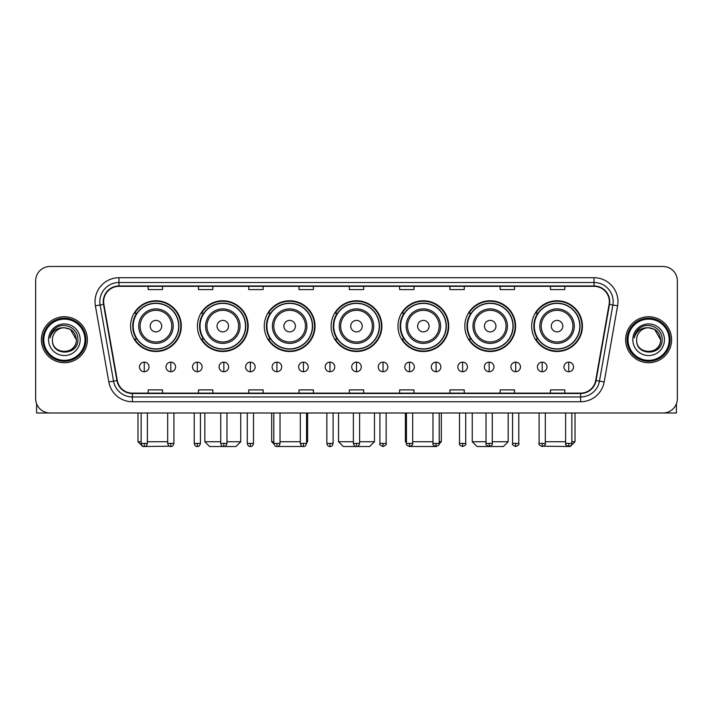 <?xml version="1.0" encoding="UTF-8"?>
<svg xmlns="http://www.w3.org/2000/svg" width="713" height="713" viewBox="0 0 713 713"><rect width="100%" height="100%" fill="white"/><g stroke="black" fill="none" stroke-linecap="round" stroke-linejoin="round"><path stroke-width="1.07" d="M531.675 326.135A25.383 25.383 0 0 0 557.058 351.518A25.383 25.383 0 0 0 582.432 326.135A25.383 25.383 0 0 0 557.058 300.761A25.383 25.383 0 0 0 531.675 326.135M464.823 326.135A25.383 25.383 0 0 0 490.205 351.518A25.383 25.383 0 0 0 515.588 326.135A25.383 25.383 0 0 0 490.205 300.761A25.383 25.383 0 0 0 464.823 326.135M397.97 326.135A25.383 25.383 0 0 0 423.353 351.518A25.383 25.383 0 0 0 448.735 326.135A25.383 25.383 0 0 0 423.353 300.761A25.383 25.383 0 0 0 397.97 326.135M331.117 326.135A25.383 25.383 0 0 0 356.5 351.518A25.383 25.383 0 0 0 381.883 326.135A25.383 25.383 0 0 0 356.5 300.761A25.383 25.383 0 0 0 331.117 326.135M264.265 326.135A25.383 25.383 0 0 0 289.647 351.518A25.383 25.383 0 0 0 315.03 326.135A25.383 25.383 0 0 0 289.647 300.761A25.383 25.383 0 0 0 264.265 326.135M197.412 326.135A25.383 25.383 0 0 0 222.795 351.518A25.383 25.383 0 0 0 248.177 326.135A25.383 25.383 0 0 0 222.795 300.761A25.383 25.383 0 0 0 197.412 326.135M130.568 326.135A25.383 25.383 0 0 0 155.942 351.518A25.383 25.383 0 0 0 181.325 326.135A25.383 25.383 0 0 0 155.942 300.761A25.383 25.383 0 0 0 130.568 326.135M136.655 339.067A23.226 23.226 0 0 1 136.655 313.212M203.499 339.067A23.226 23.226 0 0 1 203.499 313.212M270.352 339.067A23.226 23.226 0 0 1 270.352 313.212M337.204 339.067A23.226 23.226 0 0 1 337.204 313.212M404.057 339.067A23.226 23.226 0 0 1 404.057 313.212M470.91 339.067A23.226 23.226 0 0 1 470.91 313.212M537.762 339.067A23.226 23.226 0 0 1 537.762 313.212M35.65 280.833L35.65 398.638A14.367 14.367 0 0 0 50.017 413.005L662.983 413.005A14.367 14.367 0 0 0 677.35 398.638L677.35 280.833A14.367 14.367 0 0 0 662.983 266.475L50.017 266.475A14.367 14.367 0 0 0 35.65 280.833L35.65 398.638M41.399 339.736A22.985 22.985 0 0 0 64.384 362.73A22.985 22.985 0 0 0 87.369 339.736A22.985 22.985 0 0 0 64.384 316.75A22.985 22.985 0 0 0 41.399 339.736A22.985 22.985 0 0 0 64.384 362.73A22.985 22.985 0 0 0 87.369 339.736A22.985 22.985 0 0 0 64.384 316.75A22.985 22.985 0 0 0 41.399 339.736M625.631 339.736A22.985 22.985 0 0 0 648.616 362.73A22.985 22.985 0 0 0 671.601 339.736A22.985 22.985 0 0 0 648.616 316.75A22.985 22.985 0 0 0 625.631 339.736A22.985 22.985 0 0 0 648.616 362.73A22.985 22.985 0 0 0 671.601 339.736A22.985 22.985 0 0 0 648.616 316.75A22.985 22.985 0 0 0 625.631 339.736M103.652 301.67A15.321 15.321 0 0 1 118.973 286.341L594.027 286.341A15.321 15.321 0 0 1 609.116 304.326L595.694 380.475A15.321 15.321 0 0 1 580.596 393.13L132.404 393.13A15.321 15.321 0 0 1 117.306 380.475L103.884 304.326A15.321 15.321 0 0 1 103.652 301.67M103.269 301.67A15.704 15.704 0 0 0 103.51 304.398L116.932 380.537A15.704 15.704 0 0 0 132.404 393.514L580.596 393.514A15.704 15.704 0 0 0 596.068 380.537L609.49 304.398A15.704 15.704 0 0 0 594.027 285.958L118.973 285.958A15.704 15.704 0 0 0 103.269 301.67M95.399 305.824A23.948 23.948 0 0 1 118.973 277.722L594.027 277.722A23.948 23.948 0 0 1 617.601 305.824L604.178 381.972A23.948 23.948 0 0 1 580.596 401.758L132.404 401.758A23.948 23.948 0 0 1 108.822 381.972L95.399 305.824L100.114 304.995A19.153 19.153 0 0 1 118.973 282.517L594.027 282.517A19.153 19.153 0 0 1 612.886 304.995L599.464 381.134A19.153 19.153 0 0 1 580.596 396.963L132.404 396.963A19.153 19.153 0 0 1 113.536 381.134L100.114 304.995A19.153 19.153 0 0 1 99.82 301.67M662.983 266.475L50.017 266.475M50.017 413.005L662.983 413.005M677.35 398.638L677.35 280.833M596.068 380.537L599.464 381.134L612.886 304.995L617.601 305.824M349.317 286.341L349.317 289.585L363.683 289.585L363.683 286.341M299.032 286.341L299.032 289.585L313.399 289.585L313.399 286.341M248.748 286.341L248.748 289.585L263.115 289.585L263.115 286.341M198.472 286.341L198.472 289.585L212.839 289.585L212.839 286.341M148.188 286.341L148.188 289.585L162.555 289.585L162.555 286.341M399.601 286.341L399.601 289.585L413.968 289.585L413.968 286.341M449.885 286.341L449.885 289.585L464.252 289.585L464.252 286.341M500.161 286.341L500.161 289.585L514.528 289.585L514.528 286.341M550.445 286.341L550.445 289.585L564.812 289.585L564.812 286.341M363.683 393.13L363.683 389.895L349.317 389.895L349.317 393.13M313.399 393.13L313.399 389.895L299.032 389.895L299.032 393.13M263.115 393.13L263.115 389.895L248.748 389.895L248.748 393.13M212.839 393.13L212.839 389.895L198.472 389.895L198.472 393.13M162.555 393.13L162.555 389.895L148.188 389.895L148.188 393.13M413.968 393.13L413.968 389.895L399.601 389.895L399.601 393.13M464.252 393.13L464.252 389.895L449.885 389.895L449.885 393.13M514.528 393.13L514.528 389.895L500.161 389.895L500.161 393.13M564.812 393.13L564.812 389.895L550.445 389.895L550.445 393.13M36.604 403.799L36.604 413.005L92.155 413.005M84.972 339.736A20.588 20.588 0 0 0 64.384 319.148A20.588 20.588 0 0 0 43.787 339.736A20.588 20.588 0 0 0 64.384 360.332A20.588 20.588 0 0 0 84.972 339.736M85.934 339.736A21.55 21.55 0 0 0 64.384 318.185A21.55 21.55 0 0 0 42.833 339.736A21.55 21.55 0 0 0 64.384 361.286A21.55 21.55 0 0 0 85.934 339.736M76.353 339.736C75.64 332.463 71.657 328.479 64.384 327.766L70.373 329.37L76.353 339.736L70.373 329.37L64.384 327.766L70.373 329.37L76.353 339.736L70.373 329.37L64.384 327.766L70.373 329.37L76.353 339.736C77.084 355.181 51.675 355.181 52.414 339.736C51.345 356.357 78.43 355.983 77.869 339.736C78.76 328.337 63.813 321.091 55.204 328.435C52.201 330.939 50.445 334.13 49.928 337.998C52.183 330.868 57.004 327.454 64.384 327.766L70.373 329.37L76.353 339.736C77.084 355.181 51.675 355.181 52.414 339.736C51.675 355.181 77.084 355.181 76.353 339.736C77.084 355.181 51.675 355.181 52.414 339.736C51.675 355.181 77.084 355.181 76.353 339.736C77.084 355.181 51.675 355.181 52.414 339.736C51.675 355.181 77.084 355.181 76.353 339.736C77.084 355.181 51.675 355.181 52.414 339.736C51.675 355.181 77.084 355.181 76.353 339.736C77.084 355.181 51.675 355.181 52.414 339.736C51.675 355.181 77.084 355.181 76.353 339.736C77.084 355.181 51.675 355.181 52.414 339.736C51.675 355.181 77.084 355.181 76.353 339.736C77.084 355.181 51.675 355.181 52.414 339.736A11.969 11.969 0 0 1 64.384 327.766L70.373 329.37L76.353 339.736C76.835 349.031 64.883 355.208 57.593 349.602M48.582 339.736A15.802 15.802 0 0 0 64.384 355.546A15.802 15.802 0 0 0 80.186 339.736A15.802 15.802 0 0 0 64.384 323.934A15.802 15.802 0 0 0 48.582 339.736M55.195 328.435L51.666 332.632M51.452 333.042L51.764 332.463L51.452 333.042M169.427 446.213L142.778 446.525L137.983 441.739L141.147 441.739M147.377 441.739L167.68 441.739M161.691 326.135A5.749 5.749 0 0 0 155.942 320.395A5.749 5.749 0 0 0 150.202 326.135A5.749 5.749 0 0 0 155.942 331.884A5.749 5.749 0 0 0 161.691 326.135M173.188 326.135A17.237 17.237 0 0 0 155.942 308.898A17.237 17.237 0 0 0 138.705 326.135A17.237 17.237 0 0 0 155.942 343.381A17.237 17.237 0 0 0 173.188 326.135A17.237 17.237 0 0 1 155.942 343.381A17.237 17.237 0 0 1 138.705 326.135M178.696 326.135A22.745 22.745 0 0 0 155.942 303.39A22.745 22.745 0 0 0 133.197 326.135A22.745 22.745 0 0 0 155.942 348.889A22.745 22.745 0 0 0 178.696 326.135M180.844 326.135A24.902 24.902 0 0 1 134.659 339.067L136.967 339.067A22.959 22.959 0 0 0 171.138 343.354A22.959 22.959 0 0 0 171.138 308.925A22.959 22.959 0 0 0 136.967 313.212L134.659 313.212A24.902 24.902 0 0 1 180.844 326.135M226.966 441.739L240.753 441.739L235.967 446.525L209.631 446.525L204.836 441.739L220.736 441.739M228.543 326.135A5.749 5.749 0 0 0 222.795 320.395A5.749 5.749 0 0 0 217.046 326.135A5.749 5.749 0 0 0 222.795 331.884A5.749 5.749 0 0 0 228.543 326.135M240.04 326.135A17.237 17.237 0 0 0 222.795 308.898A17.237 17.237 0 0 0 205.558 326.135A17.237 17.237 0 0 0 222.795 343.381A17.237 17.237 0 0 0 240.04 326.135A17.237 17.237 0 0 1 222.795 343.381A17.237 17.237 0 0 1 205.558 326.135M245.539 326.135A22.745 22.745 0 0 0 222.795 303.39A22.745 22.745 0 0 0 200.05 326.135A22.745 22.745 0 0 0 222.795 348.889A22.745 22.745 0 0 0 245.539 326.135M247.696 326.135A24.902 24.902 0 0 1 201.512 339.067L203.82 339.067A22.959 22.959 0 0 0 237.99 343.354A22.959 22.959 0 0 0 237.99 308.925A22.959 22.959 0 0 0 203.82 313.212L201.512 313.212A24.902 24.902 0 0 1 247.696 326.135M302.873 446.481L276.448 446.498M280.022 441.739L300.325 441.739M306.554 441.739L307.606 441.739L306.554 442.791M295.396 326.135A5.749 5.749 0 0 0 289.647 320.395A5.749 5.749 0 0 0 283.899 326.135A5.749 5.749 0 0 0 289.647 331.884A5.749 5.749 0 0 0 295.396 326.135M306.884 326.135A17.237 17.237 0 0 0 289.647 308.898A17.237 17.237 0 0 0 272.411 326.135A17.237 17.237 0 0 0 289.647 343.381A17.237 17.237 0 0 0 306.884 326.135A17.237 17.237 0 0 1 289.647 343.381A17.237 17.237 0 0 1 272.411 326.135M312.392 326.135A22.745 22.745 0 0 0 289.647 303.39A22.745 22.745 0 0 0 266.903 326.135A22.745 22.745 0 0 0 289.647 348.889A22.745 22.745 0 0 0 312.392 326.135M271.689 413.005L271.689 441.739L273.801 441.739M314.549 326.135A24.902 24.902 0 0 1 268.364 339.067L270.673 339.067A22.959 22.959 0 0 0 304.843 343.354A22.959 22.959 0 0 0 304.843 308.925A22.959 22.959 0 0 0 270.673 313.212L268.364 313.212A24.902 24.902 0 0 1 314.549 326.135M359.61 441.739L374.459 441.739L369.673 446.525L343.327 446.525L338.541 441.739L353.39 441.739M362.249 326.135A5.749 5.749 0 0 0 356.5 320.395A5.749 5.749 0 0 0 350.751 326.135A5.749 5.749 0 0 0 356.5 331.884A5.749 5.749 0 0 0 362.249 326.135M373.737 326.135A17.237 17.237 0 0 0 356.5 308.898A17.237 17.237 0 0 0 339.263 326.135A17.237 17.237 0 0 0 356.5 343.381A17.237 17.237 0 0 0 373.737 326.135A17.237 17.237 0 0 1 356.5 343.381A17.237 17.237 0 0 1 339.263 326.135M379.245 326.135A22.745 22.745 0 0 0 356.5 303.39A22.745 22.745 0 0 0 333.755 326.135A22.745 22.745 0 0 0 356.5 348.889A22.745 22.745 0 0 0 379.245 326.135M381.402 326.135A24.902 24.902 0 0 1 335.217 339.067L337.525 339.067A22.959 22.959 0 0 0 371.696 343.354A22.959 22.959 0 0 0 371.696 308.925A22.959 22.959 0 0 0 337.525 313.212L335.217 313.212A24.902 24.902 0 0 1 381.402 326.135M436.525 446.525L410.127 446.481M412.675 441.739L432.978 441.739M439.199 441.739L441.311 441.739L439.163 443.887M429.101 326.135A5.749 5.749 0 0 0 423.353 320.395A5.749 5.749 0 0 0 417.604 326.135A5.749 5.749 0 0 0 423.353 331.884A5.749 5.749 0 0 0 429.101 326.135M440.589 326.135A17.237 17.237 0 0 0 423.353 308.898A17.237 17.237 0 0 0 406.116 326.135A17.237 17.237 0 0 0 423.353 343.381A17.237 17.237 0 0 0 440.589 326.135A17.237 17.237 0 0 1 423.353 343.381A17.237 17.237 0 0 1 406.116 326.135M446.097 326.135A22.745 22.745 0 0 0 423.353 303.39A22.745 22.745 0 0 0 400.608 326.135A22.745 22.745 0 0 0 423.353 348.889A22.745 22.745 0 0 0 446.097 326.135M405.394 413.005L405.394 441.739L406.446 441.739M448.254 326.135A24.902 24.902 0 0 1 402.07 339.067L404.378 339.067A22.959 22.959 0 0 0 438.54 343.354A22.959 22.959 0 0 0 438.54 308.925A22.959 22.959 0 0 0 404.378 313.212L402.07 313.212A24.902 24.902 0 0 1 448.254 326.135M492.264 441.739L508.164 441.739L503.369 446.525L477.033 446.525L472.247 441.739L486.034 441.739M495.954 326.135A5.749 5.749 0 0 0 490.205 320.395A5.749 5.749 0 0 0 484.457 326.135A5.749 5.749 0 0 0 490.205 331.884A5.749 5.749 0 0 0 495.954 326.135M507.442 326.135A17.237 17.237 0 0 0 490.205 308.898A17.237 17.237 0 0 0 472.96 326.135A17.237 17.237 0 0 0 490.205 343.381A17.237 17.237 0 0 0 507.442 326.135A17.237 17.237 0 0 1 490.205 343.381A17.237 17.237 0 0 1 472.96 326.135M512.95 326.135A22.745 22.745 0 0 0 490.205 303.39A22.745 22.745 0 0 0 467.461 326.135A22.745 22.745 0 0 0 490.205 348.889A22.745 22.745 0 0 0 512.95 326.135M515.107 326.135A24.902 24.902 0 0 1 468.922 339.067L471.231 339.067A22.959 22.959 0 0 0 505.392 343.354A22.959 22.959 0 0 0 505.392 308.925A22.959 22.959 0 0 0 471.231 313.212L468.922 313.212A24.902 24.902 0 0 1 515.107 326.135M571.853 441.739L575.017 441.739L570.222 446.525L543.573 446.213M545.32 441.739L565.623 441.739M562.798 326.135A5.749 5.749 0 0 0 557.058 320.395A5.749 5.749 0 0 0 551.309 326.135A5.749 5.749 0 0 0 557.058 331.884A5.749 5.749 0 0 0 562.798 326.135M574.295 326.135A17.237 17.237 0 0 0 557.058 308.898A17.237 17.237 0 0 0 539.812 326.135A17.237 17.237 0 0 0 557.058 343.381A17.237 17.237 0 0 0 574.295 326.135A17.237 17.237 0 0 1 557.058 343.381A17.237 17.237 0 0 1 539.812 326.135M579.803 326.135A22.745 22.745 0 0 0 557.058 303.39A22.745 22.745 0 0 0 534.304 326.135A22.745 22.745 0 0 0 557.058 348.889A22.745 22.745 0 0 0 579.803 326.135M581.96 326.135A24.902 24.902 0 0 1 535.775 339.067L538.083 339.067A22.959 22.959 0 0 0 572.245 343.354A22.959 22.959 0 0 0 572.245 308.925A22.959 22.959 0 0 0 538.083 313.212L535.775 313.212A24.902 24.902 0 0 1 581.96 326.135M144.258 362.151A4.786 4.786 0 0 0 139.472 366.937A4.786 4.786 0 0 0 144.258 371.731A4.786 4.786 0 0 0 149.053 366.937A4.786 4.786 0 0 0 144.258 362.151L144.258 371.731A4.786 4.786 0 0 0 149.053 366.937A4.786 4.786 0 0 0 144.258 362.151M170.79 362.151A4.786 4.786 0 0 0 166.004 366.937A4.786 4.786 0 0 0 170.79 371.731A4.786 4.786 0 0 0 175.576 366.937A4.786 4.786 0 0 0 170.79 362.151L170.79 371.731A4.786 4.786 0 0 0 175.576 366.937A4.786 4.786 0 0 0 170.79 362.151M197.323 362.151A4.786 4.786 0 0 0 192.528 366.937A4.786 4.786 0 0 0 197.323 371.731A4.786 4.786 0 0 0 202.109 366.937A4.786 4.786 0 0 0 197.323 362.151L197.323 371.731A4.786 4.786 0 0 0 202.109 366.937A4.786 4.786 0 0 0 197.323 362.151M223.846 362.151A4.786 4.786 0 0 0 219.06 366.937A4.786 4.786 0 0 0 223.846 371.731A4.786 4.786 0 0 0 228.641 366.937A4.786 4.786 0 0 0 223.846 362.151L223.846 371.731A4.786 4.786 0 0 0 228.641 366.937A4.786 4.786 0 0 0 223.846 362.151M250.379 362.151A4.786 4.786 0 0 0 245.593 366.937A4.786 4.786 0 0 0 250.379 371.731A4.786 4.786 0 0 0 255.165 366.937A4.786 4.786 0 0 0 250.379 362.151L250.379 371.731A4.786 4.786 0 0 0 255.165 366.937A4.786 4.786 0 0 0 250.379 362.151M276.911 362.151A4.786 4.786 0 0 0 272.125 366.937A4.786 4.786 0 0 0 276.911 371.731A4.786 4.786 0 0 0 281.697 366.937A4.786 4.786 0 0 0 276.911 362.151L276.911 371.731A4.786 4.786 0 0 0 281.697 366.937A4.786 4.786 0 0 0 276.911 362.151M303.444 362.151A4.786 4.786 0 0 0 298.649 366.937A4.786 4.786 0 0 0 303.444 371.731A4.786 4.786 0 0 0 308.23 366.937A4.786 4.786 0 0 0 303.444 362.151L303.444 371.731A4.786 4.786 0 0 0 308.23 366.937A4.786 4.786 0 0 0 303.444 362.151M329.967 362.151A4.786 4.786 0 0 0 325.181 366.937A4.786 4.786 0 0 0 329.967 371.731A4.786 4.786 0 0 0 334.762 366.937A4.786 4.786 0 0 0 329.967 362.151L329.967 371.731A4.786 4.786 0 0 0 334.762 366.937A4.786 4.786 0 0 0 329.967 362.151M356.5 362.151A4.786 4.786 0 0 0 351.714 366.937A4.786 4.786 0 0 0 356.5 371.731A4.786 4.786 0 0 0 361.286 366.937A4.786 4.786 0 0 0 356.5 362.151L356.5 371.731A4.786 4.786 0 0 0 361.286 366.937A4.786 4.786 0 0 0 356.5 362.151M383.033 362.151A4.786 4.786 0 0 0 378.238 366.937A4.786 4.786 0 0 0 383.033 371.731A4.786 4.786 0 0 0 387.819 366.937A4.786 4.786 0 0 0 383.033 362.151L383.033 371.731A4.786 4.786 0 0 0 387.819 366.937A4.786 4.786 0 0 0 383.033 362.151M409.556 362.151A4.786 4.786 0 0 0 404.77 366.937A4.786 4.786 0 0 0 409.556 371.731A4.786 4.786 0 0 0 414.351 366.937A4.786 4.786 0 0 0 409.556 362.151L409.556 371.731A4.786 4.786 0 0 0 414.351 366.937A4.786 4.786 0 0 0 409.556 362.151M436.089 362.151A4.786 4.786 0 0 0 431.303 366.937A4.786 4.786 0 0 0 436.089 371.731A4.786 4.786 0 0 0 440.875 366.937A4.786 4.786 0 0 0 436.089 362.151L436.089 371.731A4.786 4.786 0 0 0 440.875 366.937A4.786 4.786 0 0 0 436.089 362.151M462.621 362.151A4.786 4.786 0 0 0 457.835 366.937A4.786 4.786 0 0 0 462.621 371.731A4.786 4.786 0 0 0 467.407 366.937A4.786 4.786 0 0 0 462.621 362.151L462.621 371.731A4.786 4.786 0 0 0 467.407 366.937A4.786 4.786 0 0 0 462.621 362.151M489.154 362.151A4.786 4.786 0 0 0 484.359 366.937A4.786 4.786 0 0 0 489.154 371.731A4.786 4.786 0 0 0 493.94 366.937A4.786 4.786 0 0 0 489.154 362.151L489.154 371.731A4.786 4.786 0 0 0 493.94 366.937A4.786 4.786 0 0 0 489.154 362.151M515.677 362.151A4.786 4.786 0 0 0 510.891 366.937A4.786 4.786 0 0 0 515.677 371.731A4.786 4.786 0 0 0 520.472 366.937A4.786 4.786 0 0 0 515.677 362.151L515.677 371.731A4.786 4.786 0 0 0 520.472 366.937A4.786 4.786 0 0 0 515.677 362.151M542.21 362.151A4.786 4.786 0 0 0 537.424 366.937A4.786 4.786 0 0 0 542.21 371.731A4.786 4.786 0 0 0 546.996 366.937A4.786 4.786 0 0 0 542.21 362.151L542.21 371.731A4.786 4.786 0 0 0 546.996 366.937A4.786 4.786 0 0 0 542.21 362.151M568.742 362.151A4.786 4.786 0 0 0 563.947 366.937A4.786 4.786 0 0 0 568.742 371.731A4.786 4.786 0 0 0 573.528 366.937A4.786 4.786 0 0 0 568.742 362.151L568.742 371.731A4.786 4.786 0 0 0 573.528 366.937A4.786 4.786 0 0 0 568.742 362.151M676.396 403.799L676.396 413.005L620.845 413.005M669.213 339.736A20.588 20.588 0 0 0 648.616 319.148A20.588 20.588 0 0 0 628.028 339.736A20.588 20.588 0 0 0 648.616 360.332A20.588 20.588 0 0 0 669.213 339.736M670.167 339.736A21.55 21.55 0 0 0 648.616 318.185A21.55 21.55 0 0 0 627.066 339.736A21.55 21.55 0 0 0 648.616 361.286A21.55 21.55 0 0 0 670.167 339.736M636.647 339.736A11.969 11.969 0 0 1 648.616 327.766L654.605 329.37L660.586 339.736L654.605 329.37L648.616 327.766L654.605 329.37L660.586 339.736L654.605 329.37L648.616 327.766L654.605 329.37L660.586 339.736L654.605 329.37L648.616 327.766L654.605 329.37L660.586 339.736C661.325 355.181 635.916 355.181 636.647 339.736C635.577 356.357 662.662 355.983 662.101 339.736C662.992 328.337 648.046 321.091 639.436 328.435C636.433 330.939 634.677 334.13 634.16 337.998C636.415 330.868 641.237 327.454 648.616 327.766L654.605 329.37L660.586 339.736C661.325 355.181 635.916 355.181 636.647 339.736C635.916 355.181 661.325 355.181 660.586 339.736C661.325 355.181 635.916 355.181 636.647 339.736C635.916 355.181 661.325 355.181 660.586 339.736C661.325 355.181 635.916 355.181 636.647 339.736C635.916 355.181 661.325 355.181 660.586 339.736C661.325 355.181 635.916 355.181 636.647 339.736C635.916 355.181 661.325 355.181 660.586 339.736C661.325 355.181 635.916 355.181 636.647 339.736C635.916 355.181 661.325 355.181 660.586 339.736C661.067 349.031 649.115 355.208 641.825 349.602M648.616 327.766C655.889 328.479 659.881 332.463 660.586 339.736M632.814 339.736A15.802 15.802 0 0 0 648.616 355.546A15.802 15.802 0 0 0 664.418 339.736A15.802 15.802 0 0 0 648.616 323.934A15.802 15.802 0 0 0 632.814 339.736M639.436 328.435L635.907 332.632M635.684 333.042L636.005 332.463L635.684 333.042M594.027 277.722L594.027 285.958M100.114 304.995L103.51 304.398M132.404 401.758L132.404 393.514M580.596 393.514L580.596 401.758M108.822 381.972L116.932 380.537M609.49 304.398L612.886 304.995M118.973 277.722L118.973 285.958M599.464 381.134L604.178 381.972M171.78 326.135A15.838 15.838 0 0 0 155.942 310.298A15.838 15.838 0 0 0 140.105 326.135A15.838 15.838 0 0 0 155.942 341.973A15.838 15.838 0 0 0 171.78 326.135M238.632 326.135A15.838 15.838 0 0 0 222.795 310.298A15.838 15.838 0 0 0 206.957 326.135A15.838 15.838 0 0 0 222.795 341.973A15.838 15.838 0 0 0 238.632 326.135M305.485 326.135A15.838 15.838 0 0 0 289.647 310.298A15.838 15.838 0 0 0 273.81 326.135A15.838 15.838 0 0 0 289.647 341.973A15.838 15.838 0 0 0 305.485 326.135M372.338 326.135A15.838 15.838 0 0 0 356.5 310.298A15.838 15.838 0 0 0 340.662 326.135A15.838 15.838 0 0 0 356.5 341.973A15.838 15.838 0 0 0 372.338 326.135M439.19 326.135A15.838 15.838 0 0 0 423.353 310.298A15.838 15.838 0 0 0 407.515 326.135A15.838 15.838 0 0 0 423.353 341.973A15.838 15.838 0 0 0 439.19 326.135M506.043 326.135A15.838 15.838 0 0 0 490.205 310.298A15.838 15.838 0 0 0 474.368 326.135A15.838 15.838 0 0 0 490.205 341.973A15.838 15.838 0 0 0 506.043 326.135M572.895 326.135A15.838 15.838 0 0 0 557.058 310.298A15.838 15.838 0 0 0 541.22 326.135A15.838 15.838 0 0 0 557.058 341.973A15.838 15.838 0 0 0 572.895 326.135M144.258 443.415L141.147 443.415C141.691 445.634 142.725 446.677 144.258 446.525L144.258 443.415L147.377 443.415L147.377 413.005M170.79 443.415L167.68 443.415C168.223 445.634 169.257 446.677 170.79 446.525L170.79 443.415L173.901 443.415L173.901 413.005M197.323 443.415L194.203 443.415C194.747 445.634 195.79 446.677 197.323 446.525L197.323 443.415L200.433 443.415L200.433 413.005M223.846 443.415L220.736 443.415C221.28 445.634 222.322 446.677 223.846 446.525L223.846 443.415L226.966 443.415L226.966 413.005M250.379 443.415L247.268 443.415C247.812 445.634 248.846 446.677 250.379 446.525L250.379 443.415L253.489 443.415L253.489 413.005M276.911 443.415L273.801 443.415C274.345 445.634 275.378 446.677 276.911 446.525L276.911 443.415L280.022 443.415L280.022 413.005M303.444 443.415L300.325 443.415C300.868 445.634 301.911 446.677 303.444 446.525L303.444 443.415L306.554 443.415L306.554 413.005M329.967 443.415L326.857 443.415C327.401 445.634 328.435 446.677 329.967 446.525L329.967 443.415L333.087 443.415L333.087 413.005M356.5 443.415L353.39 443.415C353.933 445.634 354.967 446.677 356.5 446.525L356.5 443.415L359.61 443.415L359.61 413.005M383.033 443.415L379.913 443.415C379.289 444.413 380.323 445.447 383.033 446.525L383.033 443.415L386.143 443.415L386.143 413.005M409.556 443.415L406.446 443.415C405.813 444.413 406.856 445.447 409.556 446.525L409.556 443.415L412.675 443.415L412.675 413.005M436.089 443.415L432.978 443.415C432.345 444.413 433.379 445.447 436.089 446.525L436.089 443.415L439.199 443.415L439.199 413.005M462.621 443.415L459.511 443.415C458.878 444.413 459.912 445.447 462.621 446.525L462.621 443.415L465.732 443.415L465.732 413.005M489.154 443.415L486.034 443.415C485.401 444.413 486.444 445.447 489.154 446.525L489.154 443.415L492.264 443.415L492.264 413.005M515.677 443.415L512.567 443.415C511.934 444.413 512.977 445.447 515.677 446.525L515.677 443.415L518.797 443.415L518.797 413.005M542.21 443.415L539.099 443.415C538.467 444.413 539.5 445.447 542.21 446.525L542.21 443.415L545.32 443.415L545.32 413.005M568.742 443.415L565.623 443.415C564.999 444.413 566.033 445.447 568.742 446.525L568.742 443.415L571.853 443.415L571.853 413.005M137.983 413.005L137.983 441.739M240.753 413.005L240.753 441.739M204.836 413.005L204.836 441.739M307.606 413.005L307.606 441.739M273.837 443.887L271.689 441.739M374.459 413.005L374.459 441.739M338.541 413.005L338.541 441.739M441.311 413.005L441.311 441.739M406.446 442.791L405.394 441.739M508.164 413.005L508.164 441.739M472.247 413.005L472.247 441.739M575.017 413.005L575.017 441.739M141.147 443.415L141.147 413.005M147.377 443.415C146.833 445.634 145.791 446.677 144.258 446.525M167.68 443.415L167.68 413.005M173.901 443.415C173.357 445.634 172.323 446.677 170.79 446.525M194.203 443.415L194.203 413.005M200.433 443.415C199.89 445.634 198.856 446.677 197.323 446.525M220.736 443.415L220.736 413.005M226.966 443.415C226.422 445.634 225.379 446.677 223.846 446.525M247.268 443.415L247.268 413.005M253.489 443.415C252.946 445.634 251.912 446.677 250.379 446.525M273.801 443.415L273.801 413.005M280.022 443.415C279.478 445.634 278.444 446.677 276.911 446.525M300.325 443.415L300.325 413.005M306.554 443.415C306.011 445.634 304.968 446.677 303.444 446.525M326.857 443.415L326.857 413.005M333.087 443.415C332.543 445.634 331.5 446.677 329.967 446.525M353.39 443.415L353.39 413.005M359.61 443.415C359.067 445.634 358.033 446.677 356.5 446.525M379.913 443.415L379.913 413.005M386.143 443.415C386.776 444.413 385.733 445.447 383.033 446.525M406.446 443.415L406.446 413.005M412.675 443.415C413.308 444.413 412.266 445.447 409.556 446.525M432.978 443.415L432.978 413.005M439.199 443.415C439.832 444.413 438.798 445.447 436.089 446.525M459.511 443.415L459.511 413.005M465.732 443.415C466.364 444.413 465.331 445.447 462.621 446.525M486.034 443.415L486.034 413.005M492.264 443.415C492.897 444.413 491.854 445.447 489.154 446.525M512.567 443.415L512.567 413.005M518.797 443.415C519.42 444.413 518.387 445.447 515.677 446.525M539.099 443.415L539.099 413.005M545.32 443.415C545.953 444.413 544.919 445.447 542.21 446.525M565.623 443.415L565.623 413.005M571.853 443.415C572.486 444.413 571.443 445.447 568.742 446.525"/></g></svg>
